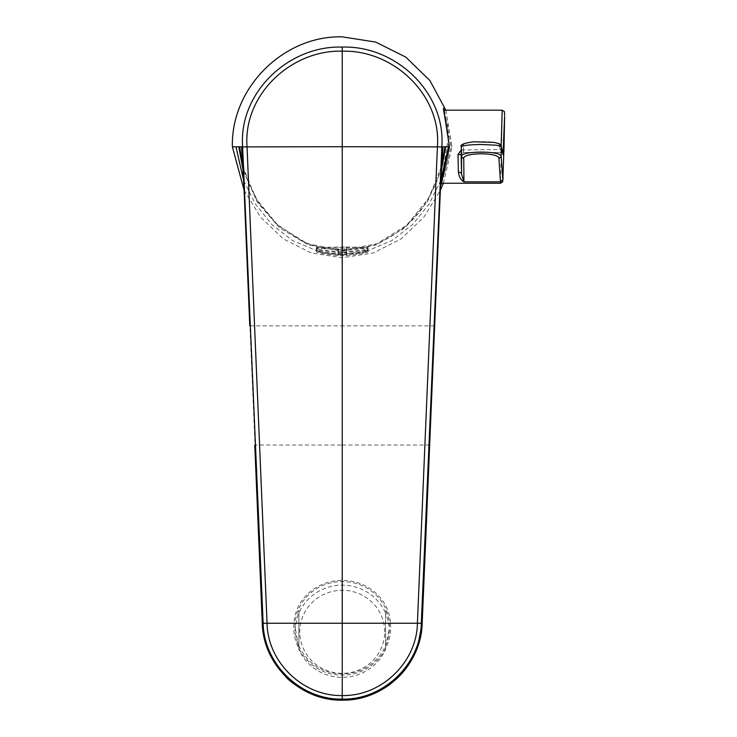 <?xml version="1.0" encoding="UTF-8"?>
<svg xmlns="http://www.w3.org/2000/svg" width="737" height="737" viewBox="0 0 737 737"><rect width="100%" height="100%" fill="white"/><g stroke="black" fill="none" stroke-linecap="round" stroke-linejoin="round"><path stroke-width="0.55" stroke-dasharray="3.69 2.76" d="M504.624 115.165L503.076 177.147M502.183 149.547L501.049 149.537L501.142 145.769M501.363 136.64L502.256 111.517L502.008 128.551L500.469 181.827M448.529 136.631L440.809 183.246L443.803 175.83L448.566 156.778L447.663 124.608L443.324 110.181L448.529 136.631M461.261 149.97L501.049 149.537L500.893 152.513L463.407 152.485L461.15 155.074M441.804 183.246L451.081 146.783L444.374 110.172M443.37 183.246L452.076 146.783L445.821 110.172M452.076 146.783L451.081 146.783M438.193 242.528L422.172 623.327M390.499 623.336C393.254 650.651 369.578 676.05 342.226 674.945C314.874 676.059 291.207 650.642 293.962 623.336C295.288 598.647 317.38 580.157 342.226 580.48C366.962 580.185 389.164 598.499 390.499 623.336L421.804 623.327C420.965 664.673 383.655 700.647 342.226 699.524L342.226 700.132M342.226 674.945L342.226 699.524C300.77 700.629 263.505 664.673 262.658 623.327L262.289 623.327M293.962 623.336L262.658 623.327L244.251 193.969M243.007 167.013L256.273 199.073L278.383 225.835L308.048 243.956L342.226 250.331L342.226 325.874L249.769 325.865M441.703 166L428.584 198.4L406.465 225.485L376.653 243.864L342.226 250.331L322.594 248.268L303.543 242.049L276.246 223.855L258.788 202.979L249.143 184.665L245.071 173.084L242.786 162.905M434.71 325.865L342.226 325.874L342.226 445.028L255.03 445.028M295.086 626.8C294.321 652.291 316.864 674.641 342.217 673.729C367.616 674.65 390.103 652.319 389.376 626.8C389.928 601.328 367.523 581.198 342.208 581.668C316.919 581.226 294.514 601.346 295.086 626.8L298.881 649.38L298.881 613.138A47.14 46.118 180 0 1 342.226 585.141A47.14 46.118 180 0 1 385.58 613.138L385.58 649.38A47.14 46.118 180 0 1 342.226 677.367A47.14 46.118 180 0 1 298.881 649.38M389.376 626.8L385.58 610.577L385.58 613.138M298.881 613.138L298.881 610.577L295.086 628.246M384.696 631.821A42.46 41.539 -0 0 0 342.226 590.282A42.46 41.539 -0 0 0 299.766 631.821A42.46 41.539 -0 0 0 342.226 673.351A42.46 41.539 -0 0 0 384.696 631.821M368.104 250.764L368.104 251.87C366.814 253.058 359.509 254.311 346.178 255.638L338.283 255.638C324.98 254.311 317.665 253.058 316.357 251.87L316.357 250.764L316.919 250.801C320.098 251.796 327.219 252.736 338.283 253.648L346.178 253.648C357.242 252.736 364.364 251.796 367.533 250.801L368.104 250.764L368.104 247.448L316.357 247.448L316.357 248.516L338.283 248.977L368.104 248.516L368.104 247.448M368.104 251.87L368.104 248.516M316.357 251.87L316.357 248.516M316.357 250.764L316.357 247.448M342.226 252.828L317.61 250.267L317.61 251.317C318.817 252.321 325.588 253.436 337.905 254.652L346.537 254.652C358.864 253.436 365.626 252.321 366.833 251.317L366.833 250.267L342.226 252.828L342.226 252.045L317.435 249.548L317.011 250.58L316.938 248.498L346.537 248.949L346.528 253.906C359.251 252.69 366.215 251.575 367.431 250.58L367.505 247.457L367.431 249.53L346.528 251.962L346.537 246.996L317.361 247.365L317.011 250.58C318.227 251.575 325.201 252.69 337.915 253.906L342.226 253.998L342.226 248.959M346.537 246.996L367.505 247.457M366.833 251.317A0.792 0.792 -0 0 0 367.431 250.58L367.505 248.498L346.537 248.949M337.905 252.736L337.915 246.996M337.915 248.949L337.905 254.652L342.226 254.744L342.226 253.998L346.528 253.906L346.537 254.652C361.959 252.782 368.776 251.658 366.989 251.28L367.431 249.53A0.792 0.792 -0 0 1 366.833 250.267M346.537 252.736L346.528 251.962L342.226 252.045L342.226 246.996M244.094 190.275L260.622 217.194L283.423 238.963L311.336 253.012L342.226 257.738L373.217 252.984L401.214 238.834L423.922 217.083L440.367 190.275M463.278 149.537L463.416 152.513L461.15 154.945M500.865 152.485L463.407 152.485L463.619 144.535C461.906 140.831 499.64 140.638 499.032 144.36L500.865 152.485A2.368 2.34 -7.9 0 1 503.104 154.494L500.893 152.513M499.032 144.36L501.326 146.764M385.58 649.38L385.58 610.577M385.58 646.819L389.376 628.246M298.881 610.577L298.881 646.819M503.73 156.115L503.942 151.196M243.192 170.588L257.379 202.279L279.526 227.844L308.278 244.933L342.226 251.16L376.331 244.877L405.175 227.632L427.34 201.855L441.445 169.934M342.226 580.48L342.226 445.028L429.441 445.028M440.809 180.473L429.054 204.066L412.637 224.509L391.992 240.52L367.533 250.801M346.178 253.648L346.178 246.987M346.178 255.638L346.178 248.977M338.283 255.638L338.283 248.977M338.283 253.648L338.283 246.987M317.61 250.267A0.792 0.792 180 0 1 317.011 249.53L316.938 247.457M317.61 251.317A0.792 0.792 180 0 1 317.011 250.58L317.509 251.308C319.453 252.45 326.251 253.565 337.905 254.652M243.671 180.547L255.435 204.121L271.842 224.536L292.488 240.529L316.919 250.801M463.619 144.535L461.334 146.939M503.03 178.354L503.058 177.774M441.297 183.246L440.809 183.246L440.735 185.162M443.324 110.181L443.398 108.228M342.226 250.313C355.704 250.294 368.592 247.549 380.9 242.058C401.803 231.354 416.727 218.327 425.682 202.961C433.807 188.856 438.368 178.944 439.353 173.223C442.071 162.73 441.61 163.43 442.264 157.718M346.537 254.652L342.226 254.744M443.904 110.172L443.333 110.172"/><path stroke-width="1.11" d="M503.122 154.89L503.73 137.275L504.007 146.709L502.837 179.644L501.169 156.548L501.326 146.764L503.122 154.89A2.368 2.34 -7.9 0 0 503.104 154.494L501.326 146.764C502.616 146.506 496.268 145.106 495.163 145.134L480.837 144.48C468.686 144.728 462.191 145.548 461.334 146.939L461.15 155.074A3.16 0.673 -1.4 0 0 457.99 154.475L461.261 149.97M501.142 145.769L502.219 110.172L504.403 111.619L504.624 115.165M503.417 149.418L502.183 149.547M503.73 137.275L504.615 116.317M503.03 178.354L502.634 181.901L500.506 183.237L500.469 181.827L463.923 181.827C460.874 180.086 459.031 176.862 458.405 172.145L457.99 154.475M444.374 110.172L443.398 108.228L449.496 146.783L440.735 185.162L441.804 183.246M441.703 166L444.881 146.801L448.483 146.783L440.809 180.473M444.881 146.801L442.937 146.783L440.579 185.088L422.172 623.327L421.306 623.327C420.541 664.286 383.397 700.086 342.226 699.091C301.12 700.067 263.966 664.424 263.146 623.327L242.639 146.903C238.512 92.595 288.886 45.279 342.226 47.104C395.576 45.279 445.949 92.595 441.813 146.903L421.306 623.327L417.409 623.253L437.419 146.727C441.445 94.769 393.19 49.628 342.226 51.203C291.272 49.628 243.017 94.769 247.042 146.727L267.052 623.253L262.289 623.327C263.063 664.931 300.558 701.108 342.226 700.132C383.876 701.108 421.398 664.958 422.172 623.327L427.092 507.028M445.821 110.172L429.911 80.536L405.765 57.099L375.649 42.055L342.226 36.85C283.552 35.413 230.902 87.814 232.376 146.783L244.094 190.275M449.496 146.783L448.483 146.783M422.181 623.345L417.446 647.362L414.13 655.184C409.68 664.111 404.06 671.776 397.261 678.169L391.264 683.337C388.629 685.41 382.586 689.998 371.899 694.457C363.083 698.077 353.198 699.975 342.235 700.15L342.235 700.15C340.678 700.362 327.532 699.625 319.241 696.797L304.556 690.726C295.408 685.29 289.254 680.758 286.113 677.128L272.368 659.081L266.407 645.63C263.671 636.713 262.298 629.278 262.28 623.327L254.762 445.028L262.289 623.327M249.769 325.865L244.002 187.972L249.769 325.865M244.251 193.969L244.048 189.087M342.226 47.104L342.235 146.718L441.813 146.903M242.639 146.903L342.235 146.718L342.226 695.553C381.407 696.437 416.847 662.241 417.409 623.253L267.052 623.253C267.66 662.379 303.11 696.41 342.226 695.553L342.226 699.091M244.002 187.972L241.515 146.783L239.571 146.801L243.007 167.013M232.376 146.783L239.571 146.801M440.367 190.275L443.37 183.246M461.159 154.798L461.555 174.264L461.565 156.64L463.776 158.851L463.923 181.827L461.555 174.264A3.16 2.202 179 0 0 458.405 172.145M463.776 158.851C461.638 152.218 500.193 152.08 498.94 158.75L500.469 181.827L463.923 181.827M501.224 146C499.548 143.881 501.529 144.231 494.112 142.398L473.734 141.808C463.803 143.153 459.667 144.802 461.334 146.755L461.565 156.64C459.381 150.726 502.302 150.486 501.169 156.548L498.94 158.75M500.469 181.827L502.837 179.644M238.788 146.792L243.192 170.588M445.664 146.792L441.445 169.934M235.969 146.783L243.671 180.547M503.058 177.774L503.076 177.239M500.506 183.246L441.297 183.246M242.786 162.905L243.873 185.051M442.264 157.718L440.579 185.19M502.219 110.172L443.904 110.172M503.942 151.196L504.615 116.391M461.334 146.829L461.15 154.945"/></g></svg>
